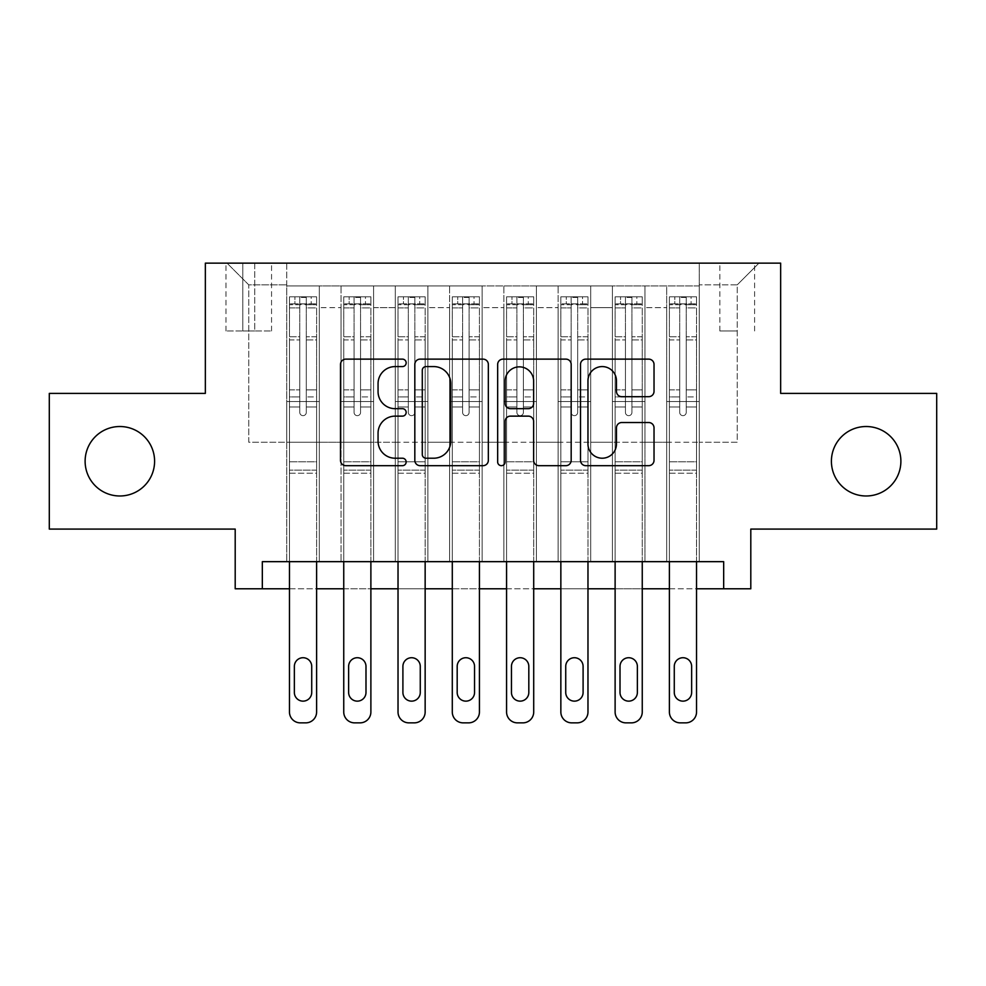 <?xml version="1.0" encoding="UTF-8"?>
<svg xmlns="http://www.w3.org/2000/svg" width="986" height="986" viewBox="0 0 986 986"><rect width="100%" height="100%" fill="white"/><g stroke="black" fill="none" stroke-linecap="round" stroke-linejoin="round"><path stroke-width="0.74" stroke-dasharray="4.93 3.7" d="M406.158 362.86A3.734 3.734 0 0 0 402.436 359.126L345.827 359.126A5.324 5.324 0 0 0 340.503 364.45L340.503 460.351A5.324 5.324 0 0 0 345.827 465.675L402.436 465.675A3.734 3.734 0 0 0 406.158 461.941A3.734 3.734 0 0 0 402.436 458.219L395.103 458.219A17.045 17.045 0 0 1 378.057 441.173L378.057 433.174A17.045 17.045 0 0 1 395.103 416.129L402.436 416.129A3.734 3.734 0 0 0 406.158 412.407A3.734 3.734 0 0 0 402.436 408.672L395.103 408.672A17.045 17.045 0 0 1 378.057 391.627L378.057 383.628A17.045 17.045 0 0 1 395.103 366.582L402.436 366.582A3.734 3.734 0 0 0 406.158 362.86M831.408 461.251A34.732 34.732 0 0 0 866.139 495.983A34.732 34.732 0 0 0 900.884 461.251A34.732 34.732 0 0 0 866.139 426.519A34.732 34.732 0 0 0 831.408 461.251M85.116 461.251A34.732 34.732 0 0 0 119.861 495.983A34.732 34.732 0 0 0 154.592 461.251A34.732 34.732 0 0 0 119.861 426.519A34.732 34.732 0 0 0 85.116 461.251M737.245 263.139L719.866 263.139L737.245 263.139M737.245 330.988L719.866 330.988L737.245 330.988M936.7 393.402L936.7 529.088L750.802 529.088L750.802 588.79L235.198 588.79L235.198 529.088L49.3 529.088L49.3 393.402L205.347 393.402L205.347 263.139L780.653 263.139L780.653 393.402L936.7 393.402M699.247 561.663L699.247 285.94L286.753 285.94L286.753 561.663L319.316 561.663L286.753 561.663L319.316 561.663L286.753 561.663L286.753 285.94L319.316 285.94L319.316 561.663L319.316 285.94L319.316 442.258L341.033 442.258L319.316 442.258L319.316 285.94L286.753 285.94L699.247 285.94L699.247 561.663L666.684 561.663L666.684 285.94L612.405 285.94L612.405 561.663L612.405 285.94L644.967 285.94L644.967 561.663L644.967 285.94L644.967 442.258L644.967 285.94L666.684 285.94L666.684 561.663L699.247 561.663L666.684 561.663L699.247 561.663L699.247 284.855L699.247 442.258L737.245 442.258L737.245 284.855L699.247 284.855L737.245 284.855L737.245 442.258L699.247 442.258L699.247 401.548L699.247 561.663M612.405 561.663L644.967 561.663L612.405 561.663L644.967 561.663L612.405 561.663L612.405 401.548L612.405 442.258L590.7 442.258L590.7 307.644L590.7 442.258L612.405 442.258L612.405 307.644L612.405 442.258L666.684 442.258L644.967 442.258L644.967 401.548L644.967 442.258L612.405 442.258L612.405 401.548L644.967 401.548L644.967 561.663L644.967 401.548L612.405 401.548L612.405 561.663M590.7 561.663L590.7 285.94L558.125 285.94L558.125 561.663L558.125 285.94L590.7 285.94L590.7 561.663L558.125 561.663L590.7 561.663L558.125 561.663L590.7 561.663L590.7 401.548L590.7 561.663M536.421 561.663L536.421 285.94L503.858 285.94L503.858 561.663L503.858 285.94L536.421 285.94L536.421 561.663L503.858 561.663L536.421 561.663L503.858 561.663L536.421 561.663L536.421 307.644L536.421 442.258L558.125 442.258L536.421 442.258L536.421 401.548L536.421 561.663M482.142 561.663L482.142 285.94L449.579 285.94L449.579 561.663L449.579 285.94L482.142 285.94L482.142 561.663L449.579 561.663L482.142 561.663L449.579 561.663L482.142 561.663L482.142 307.644L482.142 442.258L503.858 442.258L482.142 442.258L482.142 401.548L482.142 561.663M427.875 561.663L427.875 285.94L395.3 285.94L395.3 561.663L395.3 285.94L427.875 285.94L427.875 561.663L395.3 561.663L427.875 561.663L395.3 561.663L427.875 561.663L427.875 307.644L427.875 442.258L449.579 442.258L427.875 442.258L427.875 401.548L427.875 561.663M373.595 561.663L373.595 285.94L341.033 285.94L341.033 561.663L341.033 285.94L373.595 285.94L373.595 561.663L341.033 561.663L373.595 561.663L341.033 561.663L373.595 561.663L373.595 401.548L373.595 561.663M666.684 307.644L666.684 442.258L666.684 285.94L666.684 307.644L644.967 307.644L666.684 307.644M558.125 307.644L558.125 442.258L558.125 285.94L536.421 285.94L536.421 307.644L536.421 285.94L558.125 285.94L558.125 307.644L536.421 307.644L558.125 307.644M503.858 307.644L503.858 442.258L503.858 285.94L482.142 285.94L482.142 307.644L482.142 285.94L503.858 285.94L503.858 307.644L482.142 307.644L503.858 307.644M449.579 307.644L449.579 442.258L449.579 285.94L427.875 285.94L427.875 307.644L427.875 285.94L449.579 285.94L449.579 307.644L427.875 307.644L449.579 307.644M373.595 307.644L373.595 442.258L373.595 285.94L373.595 307.644L395.3 307.644L395.3 442.258L373.595 442.258L395.3 442.258L395.3 285.94L373.595 285.94L395.3 285.94L395.3 307.644L373.595 307.644M262.325 588.79L262.325 561.663L262.325 588.79L262.325 561.663L723.675 561.663L262.325 561.663L723.675 561.663L723.675 588.79M242.79 263.139L225.967 263.139L242.79 263.139L242.79 330.988L225.967 330.988L254.733 330.988L242.79 330.988L242.79 263.139M254.733 263.139L271.557 263.139L254.733 263.139L254.733 330.988L271.557 330.988L254.733 330.988L254.733 263.139M699.247 263.139L286.753 263.139L758.949 263.139L699.247 263.139L699.247 285.94L699.247 263.139M286.753 263.139L227.051 263.139L286.753 263.139L286.753 442.258L248.755 442.258L248.755 284.855L286.753 284.855L248.755 284.855L227.051 263.139L248.755 284.855L248.755 442.258L286.753 442.258L286.753 263.139M341.033 307.644L341.033 442.258L341.033 285.94L319.316 285.94L341.033 285.94L341.033 307.644L319.316 307.644L341.033 307.644M612.405 285.94L590.7 285.94L590.7 307.644L590.7 285.94L612.405 285.94L612.405 307.644L612.405 285.94M316.605 561.663L316.605 406.959L316.605 461.793L316.605 406.959L306.289 406.959L316.605 406.959L306.289 406.959L316.605 406.959L316.605 389.864L306.289 389.864L316.605 389.864L316.605 339.923L306.289 339.923L306.289 412.407A3.254 3.254 0 0 1 303.035 415.661A3.254 3.254 0 0 0 306.289 412.407A3.254 3.254 0 0 1 303.035 415.661A3.254 3.254 0 0 0 306.289 412.407L306.289 339.923L316.605 339.923L316.605 307.891L306.289 307.891L306.289 339.923L306.289 305.278C304.132 303.392 301.962 303.392 299.781 305.278L299.781 412.407A3.254 3.254 0 0 0 303.035 415.661A3.254 3.254 0 0 1 299.781 412.407L299.781 305.278C301.95 303.392 304.119 303.392 306.289 305.278L306.289 307.891L316.605 307.891L316.605 406.959L316.605 396.927L306.289 396.927L316.605 396.927L316.605 336.756L306.289 336.756L316.605 336.756L316.605 304.723L306.289 304.723L306.289 297.464L306.289 412.407L306.289 304.723L316.605 304.723L316.605 296.798L316.605 303.861L289.465 303.861L289.465 296.798L294.9 296.798L294.9 303.848L289.601 303.848L294.9 303.848L294.9 296.798L289.465 296.798L289.465 303.861L316.469 303.848L294.9 303.848L311.182 303.848L311.182 296.798L294.9 296.798L316.469 296.798L289.601 296.798L316.605 296.798L311.182 296.798L311.182 303.848L316.605 303.861L316.605 296.798L316.605 712.003L316.605 473.194L289.465 473.194L289.465 588.79L316.605 588.79L316.605 473.194L289.465 473.194L289.465 461.793L289.465 712.003A10.858 10.858 0 0 0 300.323 722.861A10.858 10.858 0 0 1 289.465 712.003L289.465 406.959L289.465 461.793L316.605 461.793L316.605 473.194L316.605 461.793L289.465 461.793L289.465 406.959L289.465 561.663M370.884 561.663L370.884 406.959L370.884 461.793L370.884 406.959L360.568 406.959L370.884 406.959L360.568 406.959L370.884 406.959L370.884 389.864L360.568 389.864L370.884 389.864L370.884 339.923L360.568 339.923L360.568 412.407A3.254 3.254 0 0 1 357.314 415.661A3.254 3.254 0 0 0 360.568 412.407A3.254 3.254 0 0 1 357.314 415.661A3.254 3.254 0 0 0 360.568 412.407L360.568 339.923L370.884 339.923L370.884 307.891L360.568 307.891L360.568 339.923L360.568 305.278C358.399 303.392 356.229 303.392 354.06 305.278L354.06 412.407A3.254 3.254 0 0 0 357.314 415.661A3.254 3.254 0 0 1 354.06 412.407L354.06 305.278C356.217 303.392 358.386 303.392 360.568 305.278L360.568 307.891L370.884 307.891L370.884 406.959L370.884 396.927L360.568 396.927L370.884 396.927L370.884 336.756L360.568 336.756L370.884 336.756L370.884 304.723L360.568 304.723L360.568 297.464L360.568 412.407L360.568 304.723L370.884 304.723L370.884 296.798L370.884 303.861L343.744 303.861L343.744 296.798L349.167 296.798L349.167 303.848L343.88 303.848L349.167 303.848L349.167 296.798L343.744 296.798L343.744 303.861L370.748 303.848L349.167 303.848L365.449 303.848L365.449 296.798L349.167 296.798L370.748 296.798L343.88 296.798L370.884 296.798L365.449 296.798L365.449 303.848L370.884 303.861L370.884 296.798L370.884 712.003L370.884 473.194L343.744 473.194L343.744 588.79L370.884 588.79L370.884 473.194L343.744 473.194L343.744 461.793L343.744 712.003A10.858 10.858 0 0 0 354.603 722.861A10.858 10.858 0 0 1 343.744 712.003L343.744 406.959L343.744 461.793L370.884 461.793L370.884 473.194L370.884 461.793L343.744 461.793L343.744 406.959L343.744 561.663M425.151 561.663L425.151 406.959L425.151 461.793L425.151 406.959L414.847 406.959L425.151 406.959L414.847 406.959L425.151 406.959L425.151 389.864L414.847 389.864L425.151 389.864L425.151 339.923L414.847 339.923L414.847 412.407A3.254 3.254 0 0 1 411.581 415.661A3.254 3.254 0 0 0 414.847 412.407A3.254 3.254 0 0 1 411.581 415.661A3.254 3.254 0 0 0 414.847 412.407L414.847 339.923L425.151 339.923L425.151 307.891L414.847 307.891L414.847 339.923L414.847 305.278C412.678 303.392 410.509 303.392 408.327 305.278L408.327 412.407A3.254 3.254 0 0 0 411.581 415.661A3.254 3.254 0 0 1 408.327 412.407L408.327 305.278C410.496 303.392 412.666 303.392 414.847 305.278L414.847 307.891L425.151 307.891L425.151 406.959L425.151 396.927L414.847 396.927L425.151 396.927L425.151 336.756L414.847 336.756L425.151 336.756L425.151 304.723L414.847 304.723L414.847 297.464L414.847 412.407L414.847 304.723L425.151 304.723L425.151 296.798L425.151 303.861L398.024 303.861L398.024 296.798L403.447 296.798L403.447 303.848L398.159 303.848L403.447 303.848L403.447 296.798L398.024 296.798L398.024 303.861L425.015 303.848L403.447 303.848L419.728 303.848L419.728 296.798L403.447 296.798L425.015 296.798L398.159 296.798L425.151 296.798L419.728 296.798L419.728 303.848L425.151 303.861L425.151 296.798L425.151 712.003L425.151 473.194L398.024 473.194L398.024 588.79L425.151 588.79L425.151 473.194L398.024 473.194L398.024 461.793L398.024 712.003A10.858 10.858 0 0 0 408.87 722.861A10.858 10.858 0 0 1 398.024 712.003L398.024 406.959L398.024 461.793L425.151 461.793L425.151 473.194L425.151 461.793L398.024 461.793L398.024 406.959L398.024 561.663M479.43 561.663L479.43 406.959L479.43 461.793L479.43 406.959L469.114 406.959L479.43 406.959L469.114 406.959L479.43 406.959L479.43 389.864L469.114 389.864L479.43 389.864L479.43 339.923L469.114 339.923L469.114 412.407A3.254 3.254 0 0 1 465.86 415.661A3.254 3.254 0 0 0 469.114 412.407A3.254 3.254 0 0 1 465.86 415.661A3.254 3.254 0 0 0 469.114 412.407L469.114 339.923L479.43 339.923L479.43 307.891L469.114 307.891L469.114 339.923L469.114 305.278C466.957 303.392 464.788 303.392 462.607 305.278L462.607 412.407A3.254 3.254 0 0 0 465.86 415.661A3.254 3.254 0 0 1 462.607 412.407L462.607 305.278C464.776 303.392 466.945 303.392 469.114 305.278L469.114 307.891L479.43 307.891L479.43 406.959L479.43 396.927L469.114 396.927L479.43 396.927L479.43 336.756L469.114 336.756L479.43 336.756L479.43 304.723L469.114 304.723L469.114 297.464L469.114 412.407L469.114 304.723L479.43 304.723L479.43 296.798L479.43 303.861L452.291 303.861L452.291 296.798L457.726 296.798L457.726 303.848L452.426 303.848L457.726 303.848L457.726 296.798L452.291 296.798L452.291 303.861L479.295 303.848L457.726 303.848L474.007 303.848L474.007 296.798L457.726 296.798L479.295 296.798L452.426 296.798L479.43 296.798L474.007 296.798L474.007 303.848L479.43 303.861L479.43 296.798L479.43 712.003L479.43 473.194L452.291 473.194L452.291 588.79L479.43 588.79L479.43 473.194L452.291 473.194L452.291 461.793L452.291 712.003A10.858 10.858 0 0 0 463.149 722.861A10.858 10.858 0 0 1 452.291 712.003L452.291 406.959L452.291 461.793L479.43 461.793L479.43 473.194L479.43 461.793L452.291 461.793L452.291 406.959L452.291 561.663M533.709 561.663L533.709 406.959L533.709 461.793L533.709 406.959L523.393 406.959L533.709 406.959L523.393 406.959L533.709 406.959L533.709 389.864L523.393 389.864L533.709 389.864L533.709 339.923L523.393 339.923L523.393 412.407A3.254 3.254 0 0 1 520.14 415.661A3.254 3.254 0 0 0 523.393 412.407A3.254 3.254 0 0 1 520.14 415.661A3.254 3.254 0 0 0 523.393 412.407L523.393 339.923L533.709 339.923L533.709 307.891L523.393 307.891L523.393 339.923L523.393 305.278C521.224 303.392 519.055 303.392 516.886 305.278L516.886 412.407A3.254 3.254 0 0 0 520.14 415.661A3.254 3.254 0 0 1 516.886 412.407L516.886 305.278C519.043 303.392 521.212 303.392 523.393 305.278L523.393 307.891L533.709 307.891L533.709 406.959L533.709 396.927L523.393 396.927L533.709 396.927L533.709 336.756L523.393 336.756L533.709 336.756L533.709 304.723L523.393 304.723L523.393 297.464L523.393 412.407L523.393 304.723L533.709 304.723L533.709 296.798L533.709 303.861L506.57 303.861L506.57 296.798L511.993 296.798L511.993 303.848L506.705 303.848L511.993 303.848L511.993 296.798L506.57 296.798L506.57 303.861L533.574 303.848L511.993 303.848L528.274 303.848L528.274 296.798L511.993 296.798L533.574 296.798L506.705 296.798L533.709 296.798L528.274 296.798L528.274 303.848L533.709 303.861L533.709 296.798L533.709 712.003L533.709 473.194L506.57 473.194L506.57 588.79L533.709 588.79L533.709 473.194L506.57 473.194L506.57 461.793L506.57 712.003A10.858 10.858 0 0 0 517.428 722.861A10.858 10.858 0 0 1 506.57 712.003L506.57 406.959L506.57 461.793L533.709 461.793L533.709 473.194L533.709 461.793L506.57 461.793L506.57 406.959L506.57 561.663M587.976 561.663L587.976 406.959L587.976 461.793L587.976 406.959L577.673 406.959L587.976 406.959L577.673 406.959L587.976 406.959L587.976 389.864L577.673 389.864L587.976 389.864L587.976 339.923L577.673 339.923L577.673 412.407A3.254 3.254 0 0 1 574.419 415.661A3.254 3.254 0 0 0 577.673 412.407A3.254 3.254 0 0 1 574.419 415.661A3.254 3.254 0 0 0 577.673 412.407L577.673 339.923L587.976 339.923L587.976 307.891L577.673 307.891L577.673 339.923L577.673 305.278C575.504 303.392 573.334 303.392 571.153 305.278L571.153 412.407A3.254 3.254 0 0 0 574.419 415.661A3.254 3.254 0 0 1 571.153 412.407L571.153 305.278C573.322 303.392 575.491 303.392 577.673 305.278L577.673 307.891L587.976 307.891L587.976 406.959L587.976 396.927L577.673 396.927L587.976 396.927L587.976 336.756L577.673 336.756L587.976 336.756L587.976 304.723L577.673 304.723L577.673 297.464L577.673 412.407L577.673 304.723L587.976 304.723L587.976 296.798L587.976 303.861L560.849 303.861L560.849 296.798L566.272 296.798L566.272 303.848L560.985 303.848L566.272 303.848L566.272 296.798L560.849 296.798L560.849 303.861L587.841 303.848L566.272 303.848L582.553 303.848L582.553 296.798L566.272 296.798L587.841 296.798L560.985 296.798L587.976 296.798L582.553 296.798L582.553 303.848L587.976 303.861L587.976 296.798L587.976 712.003L587.976 473.194L560.849 473.194L560.849 588.79L587.976 588.79L587.976 473.194L560.849 473.194L560.849 461.793L560.849 712.003A10.858 10.858 0 0 0 571.695 722.861A10.858 10.858 0 0 1 560.849 712.003L560.849 406.959L560.849 461.793L587.976 461.793L587.976 473.194L587.976 461.793L560.849 461.793L560.849 406.959L560.849 561.663M642.256 561.663L642.256 406.959L642.256 461.793L642.256 406.959L631.94 406.959L642.256 406.959L631.94 406.959L642.256 406.959L642.256 389.864L631.94 389.864L642.256 389.864L642.256 339.923L631.94 339.923L631.94 412.407A3.254 3.254 0 0 1 628.686 415.661A3.254 3.254 0 0 0 631.94 412.407A3.254 3.254 0 0 1 628.686 415.661A3.254 3.254 0 0 0 631.94 412.407L631.94 339.923L642.256 339.923L642.256 307.891L631.94 307.891L631.94 339.923L631.94 305.278C629.783 303.392 627.614 303.392 625.432 305.278L625.432 412.407A3.254 3.254 0 0 0 628.686 415.661A3.254 3.254 0 0 1 625.432 412.407L625.432 305.278C627.601 303.392 629.771 303.392 631.94 305.278L631.94 307.891L642.256 307.891L642.256 406.959L642.256 396.927L631.94 396.927L642.256 396.927L642.256 336.756L631.94 336.756L642.256 336.756L642.256 304.723L631.94 304.723L631.94 297.464L631.94 412.407L631.94 304.723L642.256 304.723L642.256 296.798L642.256 303.861L615.116 303.861L615.116 296.798L620.551 296.798L620.551 303.848L615.252 303.848L620.551 303.848L620.551 296.798L615.116 296.798L615.116 303.861L642.12 303.848L620.551 303.848L636.833 303.848L636.833 296.798L620.551 296.798L642.12 296.798L615.252 296.798L642.256 296.798L636.833 296.798L636.833 303.848L642.256 303.861L642.256 296.798L642.256 712.003L642.256 473.194L615.116 473.194L615.116 588.79L642.256 588.79L642.256 473.194L615.116 473.194L615.116 461.793L615.116 712.003A10.858 10.858 0 0 0 625.974 722.861A10.858 10.858 0 0 1 615.116 712.003L615.116 406.959L615.116 461.793L642.256 461.793L642.256 473.194L642.256 461.793L615.116 461.793L615.116 406.959L615.116 561.663M696.535 561.663L696.535 406.959L696.535 461.793L696.535 406.959L686.219 406.959L696.535 406.959L686.219 406.959L696.535 406.959L696.535 389.864L686.219 389.864L696.535 389.864L696.535 339.923L686.219 339.923L686.219 412.407A3.254 3.254 0 0 1 682.965 415.661A3.254 3.254 0 0 0 686.219 412.407A3.254 3.254 0 0 1 682.965 415.661A3.254 3.254 0 0 0 686.219 412.407L686.219 339.923L696.535 339.923L696.535 307.891L686.219 307.891L686.219 339.923L686.219 305.278C684.05 303.392 681.881 303.392 679.711 305.278L679.711 412.407A3.254 3.254 0 0 0 682.965 415.661A3.254 3.254 0 0 1 679.711 412.407L679.711 305.278C681.868 303.392 684.037 303.392 686.219 305.278L686.219 307.891L696.535 307.891L696.535 406.959L696.535 396.927L686.219 396.927L696.535 396.927L696.535 336.756L686.219 336.756L696.535 336.756L696.535 304.723L686.219 304.723L686.219 297.464L686.219 412.407L686.219 304.723L696.535 304.723L696.535 296.798L696.535 303.861L669.395 303.861L669.395 296.798L674.818 296.798L674.818 303.848L669.531 303.848L674.818 303.848L674.818 296.798L669.395 296.798L669.395 303.861L696.399 303.848L674.818 303.848L691.1 303.848L691.1 296.798L674.818 296.798L696.399 296.798L669.531 296.798L696.535 296.798L691.1 296.798L691.1 303.848L696.535 303.861L696.535 296.798L696.535 712.003L696.535 473.194L669.395 473.194L669.395 588.79L696.535 588.79L696.535 473.194L669.395 473.194L669.395 461.793L669.395 712.003A10.858 10.858 0 0 0 680.254 722.861A10.858 10.858 0 0 1 669.395 712.003L669.395 406.959L669.395 461.793L696.535 461.793L696.535 473.194L696.535 461.793L669.395 461.793L669.395 406.959L669.395 561.663M558.125 442.258L590.7 442.258L558.125 442.258L558.125 401.548L558.125 442.258M503.858 442.258L536.421 442.258L503.858 442.258L503.858 401.548L503.858 442.258M449.579 442.258L482.142 442.258L449.579 442.258L449.579 401.548L449.579 442.258M395.3 442.258L427.875 442.258L395.3 442.258L395.3 401.548L395.3 442.258M341.033 442.258L373.595 442.258L373.595 401.548L373.595 442.258L341.033 442.258L341.033 401.548L373.595 401.548L341.033 401.548L341.033 561.663L341.033 442.258M286.753 442.258L319.316 442.258L319.316 401.548L319.316 561.663L319.316 401.548L319.316 442.258L286.753 442.258L286.753 401.548L319.316 401.548L286.753 401.548L286.753 561.663L286.753 442.258M666.684 442.258L699.247 442.258L666.684 442.258L666.684 401.548L666.684 442.258M286.753 401.548L319.316 401.548L286.753 401.548M341.033 401.548L373.595 401.548L341.033 401.548M395.3 401.548L427.875 401.548L395.3 401.548L395.3 561.663L395.3 401.548L427.875 401.548L395.3 401.548M449.579 401.548L482.142 401.548L449.579 401.548L449.579 561.663L449.579 401.548L482.142 401.548L449.579 401.548M503.858 401.548L536.421 401.548L503.858 401.548L503.858 561.663L503.858 401.548L536.421 401.548L503.858 401.548M558.125 401.548L590.7 401.548L558.125 401.548L558.125 561.663L558.125 401.548L590.7 401.548L558.125 401.548M612.405 401.548L644.967 401.548L612.405 401.548M666.684 401.548L699.247 401.548L666.684 401.548L666.684 561.663L666.684 401.548L699.247 401.548L666.684 401.548M758.949 263.139L737.245 284.855L758.949 263.139M488.341 460.351L488.341 364.45A5.324 5.324 0 0 0 483.017 359.126L420.147 359.126A5.324 5.324 0 0 0 414.823 364.45L414.823 460.351A5.324 5.324 0 0 0 420.147 465.675L483.017 465.675A5.324 5.324 0 0 0 488.341 460.351M426.001 366.582A3.734 3.734 0 0 0 422.279 370.317L422.279 454.484A3.734 3.734 0 0 0 426.001 458.219L433.729 458.219A17.045 17.045 0 0 0 450.775 441.173L450.775 383.628A17.045 17.045 0 0 0 433.729 366.582L426.001 366.582M502.983 359.126L565.853 359.126A5.324 5.324 0 0 1 571.177 364.45L571.177 460.351A5.324 5.324 0 0 1 565.853 465.675L538.948 465.675A5.324 5.324 0 0 1 533.623 460.351L533.623 421.453A5.324 5.324 0 0 0 528.299 416.129L510.452 416.129A5.324 5.324 0 0 0 505.115 421.453L505.115 461.941A3.734 3.734 0 0 1 501.393 465.675A3.734 3.734 0 0 1 497.659 461.941L497.659 364.45A5.324 5.324 0 0 1 502.983 359.126M533.623 381.101A14.248 14.248 0 0 0 519.375 366.854A14.248 14.248 0 0 0 505.115 381.101L505.115 403.348A5.324 5.324 0 0 0 510.452 408.672L528.299 408.672A5.324 5.324 0 0 0 533.623 403.348L533.623 381.101M621.796 396.68L648.689 396.68A5.324 5.324 0 0 0 654.026 391.356L654.026 364.45A5.324 5.324 0 0 0 648.689 359.126L585.832 359.126A5.324 5.324 0 0 0 580.507 364.45L580.507 460.351A5.324 5.324 0 0 0 585.832 465.675L648.689 465.675A5.324 5.324 0 0 0 654.026 460.351L654.026 427.85A5.324 5.324 0 0 0 648.689 422.526L621.796 422.526A5.324 5.324 0 0 0 616.46 427.85L616.46 443.971A14.248 14.248 0 0 1 602.212 458.219A14.248 14.248 0 0 1 587.964 443.971L587.964 380.83A14.248 14.248 0 0 1 602.212 366.582A14.248 14.248 0 0 1 616.46 380.83L616.46 391.356A5.324 5.324 0 0 0 621.796 396.68M289.465 296.798L289.465 406.959L299.781 406.959L299.781 396.927L299.781 412.407A3.254 3.254 0 0 0 303.035 415.661A3.254 3.254 0 0 1 299.781 412.407L299.781 406.959L289.465 406.959L299.781 406.959L289.465 406.959L289.465 389.864L289.465 406.959L289.465 396.927L299.781 396.927L299.781 336.756L299.781 396.927L289.465 396.927L289.465 336.756L299.781 336.756L299.781 304.723L299.781 336.756L289.465 336.756L289.465 304.723L299.781 304.723L299.781 297.464L299.781 304.723L289.465 304.723L289.465 296.798M289.465 303.861L289.465 389.864L299.781 389.864L289.465 389.864L289.465 339.923L299.781 339.923L289.465 339.923L289.465 307.891L299.781 307.891L289.465 307.891L289.465 303.861M294.358 692.455A8.689 8.689 0 0 0 303.035 701.145A8.689 8.689 0 0 0 311.724 692.455L311.724 666.413A8.689 8.689 0 0 0 303.035 657.724A8.689 8.689 0 0 0 294.358 666.413L294.358 692.455A8.689 8.689 0 0 0 303.035 701.145A8.689 8.689 0 0 0 311.724 692.455L311.724 666.413A8.689 8.689 0 0 0 303.035 657.724A8.689 8.689 0 0 0 294.358 666.413L294.358 692.455L294.358 666.413A8.689 8.689 0 0 1 303.035 657.724A8.689 8.689 0 0 1 311.724 666.413L311.724 692.455A8.689 8.689 0 0 1 303.035 701.145A8.689 8.689 0 0 1 294.358 692.455M316.605 712.003A10.858 10.858 0 0 1 305.746 722.861A10.858 10.858 0 0 0 316.605 712.003A10.858 10.858 0 0 1 305.746 722.861L300.323 722.861A10.858 10.858 0 0 1 289.465 712.003M306.289 297.464L299.781 297.464L306.289 297.464L306.289 305.278L306.289 297.464M299.781 305.278L299.781 297.464L299.781 305.278M305.746 722.861L300.323 722.861M343.744 296.798L343.744 406.959L354.06 406.959L354.06 396.927L354.06 412.407A3.254 3.254 0 0 0 357.314 415.661A3.254 3.254 0 0 1 354.06 412.407L354.06 406.959L343.744 406.959L354.06 406.959L343.744 406.959L343.744 389.864L343.744 406.959L343.744 396.927L354.06 396.927L354.06 336.756L354.06 396.927L343.744 396.927L343.744 336.756L354.06 336.756L354.06 304.723L354.06 336.756L343.744 336.756L343.744 304.723L354.06 304.723L354.06 297.464L354.06 304.723L343.744 304.723L343.744 296.798M343.744 303.861L343.744 389.864L354.06 389.864L343.744 389.864L343.744 339.923L354.06 339.923L343.744 339.923L343.744 307.891L354.06 307.891L343.744 307.891L343.744 303.861M348.625 692.455A8.689 8.689 0 0 0 357.314 701.145A8.689 8.689 0 0 0 365.991 692.455L365.991 666.413A8.689 8.689 0 0 0 357.314 657.724A8.689 8.689 0 0 0 348.625 666.413L348.625 692.455A8.689 8.689 0 0 0 357.314 701.145A8.689 8.689 0 0 0 365.991 692.455L365.991 666.413A8.689 8.689 0 0 0 357.314 657.724A8.689 8.689 0 0 0 348.625 666.413L348.625 692.455L348.625 666.413A8.689 8.689 0 0 1 357.314 657.724A8.689 8.689 0 0 1 365.991 666.413L365.991 692.455A8.689 8.689 0 0 1 357.314 701.145A8.689 8.689 0 0 1 348.625 692.455M370.884 712.003A10.858 10.858 0 0 1 360.026 722.861A10.858 10.858 0 0 0 370.884 712.003A10.858 10.858 0 0 1 360.026 722.861L354.603 722.861A10.858 10.858 0 0 1 343.744 712.003M360.568 297.464L354.06 297.464L360.568 297.464L360.568 305.278L360.568 297.464M354.06 305.278L354.06 297.464L354.06 305.278M398.024 296.798L398.024 406.959L408.327 406.959L408.327 396.927L408.327 412.407A3.254 3.254 0 0 0 411.581 415.661A3.254 3.254 0 0 1 408.327 412.407L408.327 406.959L398.024 406.959L408.327 406.959L398.024 406.959L398.024 389.864L398.024 406.959L398.024 396.927L408.327 396.927L408.327 336.756L408.327 396.927L398.024 396.927L398.024 336.756L408.327 336.756L408.327 304.723L408.327 336.756L398.024 336.756L398.024 304.723L408.327 304.723L408.327 297.464L408.327 304.723L398.024 304.723L398.024 296.798M398.024 303.861L398.024 389.864L408.327 389.864L398.024 389.864L398.024 339.923L408.327 339.923L398.024 339.923L398.024 307.891L408.327 307.891L398.024 307.891L398.024 303.861M402.904 692.455A8.689 8.689 0 0 0 411.581 701.145A8.689 8.689 0 0 0 420.27 692.455L420.27 666.413A8.689 8.689 0 0 0 411.581 657.724A8.689 8.689 0 0 0 402.904 666.413L402.904 692.455A8.689 8.689 0 0 0 411.581 701.145A8.689 8.689 0 0 0 420.27 692.455L420.27 666.413A8.689 8.689 0 0 0 411.581 657.724A8.689 8.689 0 0 0 402.904 666.413L402.904 692.455L402.904 666.413A8.689 8.689 0 0 1 411.581 657.724A8.689 8.689 0 0 1 420.27 666.413L420.27 692.455A8.689 8.689 0 0 1 411.581 701.145A8.689 8.689 0 0 1 402.904 692.455M425.151 712.003A10.858 10.858 0 0 1 414.305 722.861A10.858 10.858 0 0 0 425.151 712.003A10.858 10.858 0 0 1 414.305 722.861L408.87 722.861A10.858 10.858 0 0 1 398.024 712.003M414.847 297.464L408.327 297.464L414.847 297.464L414.847 305.278L414.847 297.464M408.327 305.278L408.327 297.464L408.327 305.278M452.291 296.798L452.291 406.959L462.607 406.959L462.607 396.927L462.607 412.407A3.254 3.254 0 0 0 465.86 415.661A3.254 3.254 0 0 1 462.607 412.407L462.607 406.959L452.291 406.959L462.607 406.959L452.291 406.959L452.291 389.864L452.291 406.959L452.291 396.927L462.607 396.927L462.607 336.756L462.607 396.927L452.291 396.927L452.291 336.756L462.607 336.756L462.607 304.723L462.607 336.756L452.291 336.756L452.291 304.723L462.607 304.723L462.607 297.464L462.607 304.723L452.291 304.723L452.291 296.798M452.291 303.861L452.291 389.864L462.607 389.864L452.291 389.864L452.291 339.923L462.607 339.923L452.291 339.923L452.291 307.891L462.607 307.891L452.291 307.891L452.291 303.861M457.184 692.455A8.689 8.689 0 0 0 465.86 701.145A8.689 8.689 0 0 0 474.549 692.455L474.549 666.413A8.689 8.689 0 0 0 465.86 657.724A8.689 8.689 0 0 0 457.184 666.413L457.184 692.455A8.689 8.689 0 0 0 465.86 701.145A8.689 8.689 0 0 0 474.549 692.455L474.549 666.413A8.689 8.689 0 0 0 465.86 657.724A8.689 8.689 0 0 0 457.184 666.413L457.184 692.455L457.184 666.413A8.689 8.689 0 0 1 465.86 657.724A8.689 8.689 0 0 1 474.549 666.413L474.549 692.455A8.689 8.689 0 0 1 465.86 701.145A8.689 8.689 0 0 1 457.184 692.455M479.43 712.003A10.858 10.858 0 0 1 468.572 722.861A10.858 10.858 0 0 0 479.43 712.003A10.858 10.858 0 0 1 468.572 722.861L463.149 722.861A10.858 10.858 0 0 1 452.291 712.003M469.114 297.464L462.607 297.464L469.114 297.464L469.114 305.278L469.114 297.464M462.607 305.278L462.607 297.464L462.607 305.278M506.57 296.798L506.57 406.959L516.886 406.959L516.886 396.927L516.886 412.407A3.254 3.254 0 0 0 520.14 415.661A3.254 3.254 0 0 1 516.886 412.407L516.886 406.959L506.57 406.959L516.886 406.959L506.57 406.959L506.57 389.864L506.57 406.959L506.57 396.927L516.886 396.927L516.886 336.756L516.886 396.927L506.57 396.927L506.57 336.756L516.886 336.756L516.886 304.723L516.886 336.756L506.57 336.756L506.57 304.723L516.886 304.723L516.886 297.464L516.886 304.723L506.57 304.723L506.57 296.798M506.57 303.861L506.57 389.864L516.886 389.864L506.57 389.864L506.57 339.923L516.886 339.923L506.57 339.923L506.57 307.891L516.886 307.891L506.57 307.891L506.57 303.861M511.451 692.455A8.689 8.689 0 0 0 520.14 701.145A8.689 8.689 0 0 0 528.816 692.455L528.816 666.413A8.689 8.689 0 0 0 520.14 657.724A8.689 8.689 0 0 0 511.451 666.413L511.451 692.455A8.689 8.689 0 0 0 520.14 701.145A8.689 8.689 0 0 0 528.816 692.455L528.816 666.413A8.689 8.689 0 0 0 520.14 657.724A8.689 8.689 0 0 0 511.451 666.413L511.451 692.455L511.451 666.413A8.689 8.689 0 0 1 520.14 657.724A8.689 8.689 0 0 1 528.816 666.413L528.816 692.455A8.689 8.689 0 0 1 520.14 701.145A8.689 8.689 0 0 1 511.451 692.455M533.709 712.003A10.858 10.858 0 0 1 522.851 722.861A10.858 10.858 0 0 0 533.709 712.003A10.858 10.858 0 0 1 522.851 722.861L517.428 722.861A10.858 10.858 0 0 1 506.57 712.003M523.393 297.464L516.886 297.464L523.393 297.464L523.393 305.278L523.393 297.464M516.886 305.278L516.886 297.464L516.886 305.278M360.026 722.861L354.603 722.861M414.305 722.861L408.87 722.861M468.572 722.861L463.149 722.861M522.851 722.861L517.428 722.861M560.849 296.798L560.849 406.959L571.153 406.959L571.153 396.927L571.153 412.407A3.254 3.254 0 0 0 574.419 415.661A3.254 3.254 0 0 1 571.153 412.407L571.153 406.959L560.849 406.959L571.153 406.959L560.849 406.959L560.849 389.864L560.849 406.959L560.849 396.927L571.153 396.927L571.153 336.756L571.153 396.927L560.849 396.927L560.849 336.756L571.153 336.756L571.153 304.723L571.153 336.756L560.849 336.756L560.849 304.723L571.153 304.723L571.153 297.464L571.153 304.723L560.849 304.723L560.849 296.798M560.849 303.861L560.849 389.864L571.153 389.864L560.849 389.864L560.849 339.923L571.153 339.923L560.849 339.923L560.849 307.891L571.153 307.891L560.849 307.891L560.849 303.861M565.73 692.455A8.689 8.689 0 0 0 574.419 701.145A8.689 8.689 0 0 0 583.096 692.455L583.096 666.413A8.689 8.689 0 0 0 574.419 657.724A8.689 8.689 0 0 0 565.73 666.413L565.73 692.455A8.689 8.689 0 0 0 574.419 701.145A8.689 8.689 0 0 0 583.096 692.455L583.096 666.413A8.689 8.689 0 0 0 574.419 657.724A8.689 8.689 0 0 0 565.73 666.413L565.73 692.455L565.73 666.413A8.689 8.689 0 0 1 574.419 657.724A8.689 8.689 0 0 1 583.096 666.413L583.096 692.455A8.689 8.689 0 0 1 574.419 701.145A8.689 8.689 0 0 1 565.73 692.455M587.976 712.003A10.858 10.858 0 0 1 577.13 722.861A10.858 10.858 0 0 0 587.976 712.003A10.858 10.858 0 0 1 577.13 722.861L571.695 722.861A10.858 10.858 0 0 1 560.849 712.003M577.673 297.464L571.153 297.464L577.673 297.464L577.673 305.278L577.673 297.464M571.153 305.278L571.153 297.464L571.153 305.278M577.13 722.861L571.695 722.861M615.116 296.798L615.116 406.959L625.432 406.959L625.432 396.927L625.432 412.407A3.254 3.254 0 0 0 628.686 415.661A3.254 3.254 0 0 1 625.432 412.407L625.432 406.959L615.116 406.959L625.432 406.959L615.116 406.959L615.116 389.864L615.116 406.959L615.116 396.927L625.432 396.927L625.432 336.756L625.432 396.927L615.116 396.927L615.116 336.756L625.432 336.756L625.432 304.723L625.432 336.756L615.116 336.756L615.116 304.723L625.432 304.723L625.432 297.464L625.432 304.723L615.116 304.723L615.116 296.798M615.116 303.861L615.116 389.864L625.432 389.864L615.116 389.864L615.116 339.923L625.432 339.923L615.116 339.923L615.116 307.891L625.432 307.891L615.116 307.891L615.116 303.861M620.009 692.455A8.689 8.689 0 0 0 628.686 701.145A8.689 8.689 0 0 0 637.375 692.455L637.375 666.413A8.689 8.689 0 0 0 628.686 657.724A8.689 8.689 0 0 0 620.009 666.413L620.009 692.455A8.689 8.689 0 0 0 628.686 701.145A8.689 8.689 0 0 0 637.375 692.455L637.375 666.413A8.689 8.689 0 0 0 628.686 657.724A8.689 8.689 0 0 0 620.009 666.413L620.009 692.455L620.009 666.413A8.689 8.689 0 0 1 628.686 657.724A8.689 8.689 0 0 1 637.375 666.413L637.375 692.455A8.689 8.689 0 0 1 628.686 701.145A8.689 8.689 0 0 1 620.009 692.455M642.256 712.003A10.858 10.858 0 0 1 631.397 722.861A10.858 10.858 0 0 0 642.256 712.003A10.858 10.858 0 0 1 631.397 722.861L625.974 722.861A10.858 10.858 0 0 1 615.116 712.003M631.94 297.464L625.432 297.464L631.94 297.464L631.94 305.278L631.94 297.464M625.432 305.278L625.432 297.464L625.432 305.278M669.395 296.798L669.395 406.959L679.711 406.959L679.711 396.927L679.711 412.407A3.254 3.254 0 0 0 682.965 415.661A3.254 3.254 0 0 1 679.711 412.407L679.711 406.959L669.395 406.959L679.711 406.959L669.395 406.959L669.395 389.864L669.395 406.959L669.395 396.927L679.711 396.927L679.711 336.756L679.711 396.927L669.395 396.927L669.395 336.756L679.711 336.756L679.711 304.723L679.711 336.756L669.395 336.756L669.395 304.723L679.711 304.723L679.711 297.464L679.711 304.723L669.395 304.723L669.395 296.798M669.395 303.861L669.395 389.864L679.711 389.864L669.395 389.864L669.395 339.923L679.711 339.923L669.395 339.923L669.395 307.891L679.711 307.891L669.395 307.891L669.395 303.861M674.276 692.455A8.689 8.689 0 0 0 682.965 701.145A8.689 8.689 0 0 0 691.642 692.455L691.642 666.413A8.689 8.689 0 0 0 682.965 657.724A8.689 8.689 0 0 0 674.276 666.413L674.276 692.455A8.689 8.689 0 0 0 682.965 701.145A8.689 8.689 0 0 0 691.642 692.455L691.642 666.413A8.689 8.689 0 0 0 682.965 657.724A8.689 8.689 0 0 0 674.276 666.413L674.276 692.455L674.276 666.413A8.689 8.689 0 0 1 682.965 657.724A8.689 8.689 0 0 1 691.642 666.413L691.642 692.455A8.689 8.689 0 0 1 682.965 701.145A8.689 8.689 0 0 1 674.276 692.455M696.535 712.003A10.858 10.858 0 0 1 685.677 722.861A10.858 10.858 0 0 0 696.535 712.003A10.858 10.858 0 0 1 685.677 722.861L680.254 722.861A10.858 10.858 0 0 1 669.395 712.003M686.219 297.464L679.711 297.464L686.219 297.464L686.219 305.278L686.219 297.464M679.711 305.278L679.711 297.464L679.711 305.278M631.397 722.861L625.974 722.861M685.677 722.861L680.254 722.861M612.405 307.644L590.7 307.644L612.405 307.644M316.605 470.125L289.465 470.125L316.605 470.125M370.884 470.125L343.744 470.125L370.884 470.125M425.151 470.125L398.024 470.125L425.151 470.125M479.43 470.125L452.291 470.125L479.43 470.125M533.709 470.125L506.57 470.125L533.709 470.125M587.976 470.125L560.849 470.125L587.976 470.125M642.256 470.125L615.116 470.125L642.256 470.125M696.535 470.125L669.395 470.125L696.535 470.125M719.866 330.988L719.866 263.139M225.967 330.988L225.967 263.139M271.557 330.988L271.557 263.139M754.61 330.988L754.61 263.139"/><path stroke-width="1.48" d="M406.158 362.86A3.734 3.734 0 0 0 402.436 359.126L345.827 359.126A5.324 5.324 0 0 0 340.503 364.45L340.503 460.351A5.324 5.324 0 0 0 345.827 465.675L402.436 465.675A3.734 3.734 0 0 0 406.158 461.941A3.734 3.734 0 0 0 402.436 458.219L395.103 458.219A17.045 17.045 0 0 1 378.057 441.173L378.057 433.174A17.045 17.045 0 0 1 395.103 416.129L402.436 416.129A3.734 3.734 0 0 0 406.158 412.407A3.734 3.734 0 0 0 402.436 408.672L395.103 408.672A17.045 17.045 0 0 1 378.057 391.627L378.057 383.628A17.045 17.045 0 0 1 395.103 366.582L402.436 366.582A3.734 3.734 0 0 0 406.158 362.86M831.408 461.251A34.732 34.732 0 0 0 866.139 495.983A34.732 34.732 0 0 0 900.884 461.251A34.732 34.732 0 0 0 866.139 426.519A34.732 34.732 0 0 0 831.408 461.251M85.116 461.251A34.732 34.732 0 0 0 119.861 495.983A34.732 34.732 0 0 0 154.592 461.251A34.732 34.732 0 0 0 119.861 426.519A34.732 34.732 0 0 0 85.116 461.251M648.689 396.68A5.324 5.324 0 0 0 654.026 391.356L654.026 364.45A5.324 5.324 0 0 0 648.689 359.126L585.832 359.126A5.324 5.324 0 0 0 580.507 364.45L580.507 460.351A5.324 5.324 0 0 0 585.832 465.675L648.689 465.675A5.324 5.324 0 0 0 654.026 460.351L654.026 427.85A5.324 5.324 0 0 0 648.689 422.526L621.796 422.526A5.324 5.324 0 0 0 616.46 427.85L616.46 443.971A14.248 14.248 0 0 1 602.212 458.219A14.248 14.248 0 0 1 587.964 443.971L587.964 380.83A14.248 14.248 0 0 1 602.212 366.582A14.248 14.248 0 0 1 616.46 380.83L616.46 391.356A5.324 5.324 0 0 0 621.796 396.68L648.689 396.68M723.675 588.79L750.802 588.79L750.802 529.088L936.7 529.088L936.7 393.402L780.653 393.402L780.653 263.139L205.347 263.139L205.347 393.402L49.3 393.402L49.3 529.088L235.198 529.088L235.198 588.79L289.465 588.79L289.465 712.003A10.858 10.858 0 0 0 300.323 722.861L305.746 722.861A10.858 10.858 0 0 0 316.605 712.003L316.605 588.79L343.744 588.79L343.744 712.003A10.858 10.858 0 0 0 354.603 722.861L360.026 722.861A10.858 10.858 0 0 0 370.884 712.003L370.884 588.79L398.024 588.79L398.024 712.003A10.858 10.858 0 0 0 408.87 722.861L414.305 722.861A10.858 10.858 0 0 0 425.151 712.003L425.151 588.79L452.291 588.79L452.291 712.003A10.858 10.858 0 0 0 463.149 722.861L468.572 722.861A10.858 10.858 0 0 0 479.43 712.003L479.43 588.79L506.57 588.79L506.57 712.003A10.858 10.858 0 0 0 517.428 722.861L522.851 722.861A10.858 10.858 0 0 0 533.709 712.003L533.709 588.79L560.849 588.79L560.849 712.003A10.858 10.858 0 0 0 571.695 722.861L577.13 722.861A10.858 10.858 0 0 0 587.976 712.003L587.976 588.79L615.116 588.79L615.116 712.003A10.858 10.858 0 0 0 625.974 722.861L631.397 722.861A10.858 10.858 0 0 0 642.256 712.003L642.256 588.79L669.395 588.79L669.395 712.003A10.858 10.858 0 0 0 680.254 722.861L685.677 722.861A10.858 10.858 0 0 0 696.535 712.003L696.535 588.79L723.675 588.79L723.675 561.663L262.325 561.663L262.325 588.79M488.341 364.45A5.324 5.324 0 0 0 483.017 359.126L420.147 359.126A5.324 5.324 0 0 0 414.823 364.45L414.823 460.351A5.324 5.324 0 0 0 420.147 465.675L483.017 465.675A5.324 5.324 0 0 0 488.341 460.351L488.341 364.45M502.983 359.126L565.853 359.126A5.324 5.324 0 0 1 571.177 364.45L571.177 460.351A5.324 5.324 0 0 1 565.853 465.675L538.948 465.675A5.324 5.324 0 0 1 533.623 460.351L533.623 421.453A5.324 5.324 0 0 0 528.299 416.129L510.452 416.129A5.324 5.324 0 0 0 505.115 421.453L505.115 461.941A3.734 3.734 0 0 1 501.393 465.675A3.734 3.734 0 0 1 497.659 461.941L497.659 364.45A5.324 5.324 0 0 1 502.983 359.126M426.001 366.582A3.734 3.734 0 0 0 422.279 370.317L422.279 454.484A3.734 3.734 0 0 0 426.001 458.219L433.729 458.219A17.045 17.045 0 0 0 450.775 441.173L450.775 383.628A17.045 17.045 0 0 0 433.729 366.582L426.001 366.582M533.623 381.101A14.248 14.248 0 0 0 519.375 366.854A14.248 14.248 0 0 0 505.115 381.101L505.115 403.348A5.324 5.324 0 0 0 510.452 408.672L528.299 408.672A5.324 5.324 0 0 0 533.623 403.348L533.623 381.101M316.605 561.663L316.605 712.003M289.465 561.663L289.465 712.003M311.724 692.455A8.689 8.689 0 0 1 303.035 701.145A8.689 8.689 0 0 1 294.358 692.455L294.358 666.413A8.689 8.689 0 0 1 303.035 657.724A8.689 8.689 0 0 1 311.724 666.413L311.724 692.455M300.323 722.861L305.746 722.861M370.884 561.663L370.884 712.003M343.744 561.663L343.744 712.003M365.991 692.455A8.689 8.689 0 0 1 357.314 701.145A8.689 8.689 0 0 1 348.625 692.455L348.625 666.413A8.689 8.689 0 0 1 357.314 657.724A8.689 8.689 0 0 1 365.991 666.413L365.991 692.455M354.603 722.861L360.026 722.861M425.151 561.663L425.151 712.003M398.024 561.663L398.024 712.003M420.27 692.455A8.689 8.689 0 0 1 411.581 701.145A8.689 8.689 0 0 1 402.904 692.455L402.904 666.413A8.689 8.689 0 0 1 411.581 657.724A8.689 8.689 0 0 1 420.27 666.413L420.27 692.455M408.87 722.861L414.305 722.861M479.43 561.663L479.43 712.003M452.291 561.663L452.291 712.003M474.549 692.455A8.689 8.689 0 0 1 465.86 701.145A8.689 8.689 0 0 1 457.184 692.455L457.184 666.413A8.689 8.689 0 0 1 465.86 657.724A8.689 8.689 0 0 1 474.549 666.413L474.549 692.455M463.149 722.861L468.572 722.861M533.709 561.663L533.709 712.003M506.57 561.663L506.57 712.003M528.816 692.455A8.689 8.689 0 0 1 520.14 701.145A8.689 8.689 0 0 1 511.451 692.455L511.451 666.413A8.689 8.689 0 0 1 520.14 657.724A8.689 8.689 0 0 1 528.816 666.413L528.816 692.455M517.428 722.861L522.851 722.861M587.976 561.663L587.976 712.003M560.849 561.663L560.849 712.003M583.096 692.455A8.689 8.689 0 0 1 574.419 701.145A8.689 8.689 0 0 1 565.73 692.455L565.73 666.413A8.689 8.689 0 0 1 574.419 657.724A8.689 8.689 0 0 1 583.096 666.413L583.096 692.455M571.695 722.861L577.13 722.861M642.256 561.663L642.256 712.003M615.116 561.663L615.116 712.003M637.375 692.455A8.689 8.689 0 0 1 628.686 701.145A8.689 8.689 0 0 1 620.009 692.455L620.009 666.413A8.689 8.689 0 0 1 628.686 657.724A8.689 8.689 0 0 1 637.375 666.413L637.375 692.455M625.974 722.861L631.397 722.861M696.535 561.663L696.535 712.003M669.395 561.663L669.395 712.003M691.642 692.455A8.689 8.689 0 0 1 682.965 701.145A8.689 8.689 0 0 1 674.276 692.455L674.276 666.413A8.689 8.689 0 0 1 682.965 657.724A8.689 8.689 0 0 1 691.642 666.413L691.642 692.455M680.254 722.861L685.677 722.861"/></g></svg>
